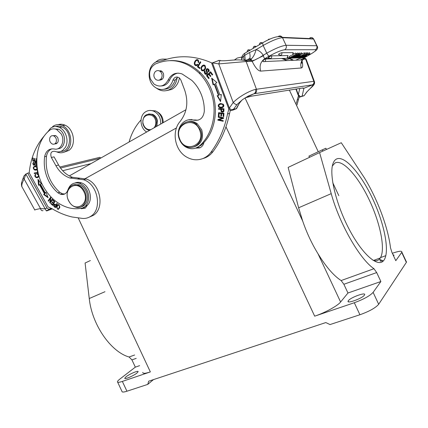 <?xml version="1.0" encoding="UTF-8"?>
<svg xmlns="http://www.w3.org/2000/svg" width="428" height="428" viewBox="0 0 428 428"><rect width="100%" height="100%" fill="white"/><g stroke="black" fill="none" stroke-linecap="round" stroke-linejoin="round"><path stroke-width="0.64" d="M90.378 260.54L85.092 263.027L89.254 298.53C91.897 324.622 110.799 351.875 129.079 357L131.931 359.889L135.328 367.138L119.899 379.053C118.353 380.257 117.534 381.15 117.449 381.739C117.454 382.595 119.091 382.488 122.349 381.412L126.939 391.219L147.767 384.381L153.449 379.615M117.647 382.161L121.975 391.401C122.012 392.315 123.665 392.257 126.939 391.219M373.114 292.377C369.926 295.855 363.656 299.306 354.304 302.735L314.682 316.174C325.093 312.713 337.735 305.779 340.608 302.007L318.009 253.761C326.013 266.821 333.717 275.75 341.127 280.559L373.97 268.714L376.683 272.572L380.877 281.528L373.114 292.377L378.684 304.276C375.565 307.893 369.316 311.386 359.927 314.746L330.02 324.563L325.81 322.568L148.671 381.198L147.767 384.381M191.749 119.428L191.182 119.744M176.459 127.924L85.135 178.679M78.538 182.344L77.538 182.9M74.52 184.58L74.221 184.746M142.77 372.387C142.733 373.74 145.258 373.585 150.356 371.916L122.349 381.412M195.762 148.109L201.256 145.226L203.921 142.487C220.292 125.12 218.997 90.586 200.539 72.926C191.6 64.275 181.526 60.161 170.317 60.583M155.418 63.981C170.831 57.491 185.377 60.508 199.063 73.028C204.092 78.121 207.944 84.182 210.608 91.207C218.029 110.376 213.139 133.541 199.817 145.627C195.35 149.351 190.53 149.73 185.351 146.767C182.628 144.98 180.632 142.471 179.375 139.239C175.015 128.946 183.88 116.892 193.745 120.193C199.801 121.065 203.321 118.117 204.306 111.35C204.429 105.828 203.525 100.473 201.593 95.273C199.368 89.431 196.104 84.466 191.808 80.378L182.044 73.932C175.913 71.952 171.264 74.007 168.092 80.1C164.507 86.333 159.815 87.66 154.01 84.07L150.394 79.003C148.479 72.257 150.153 67.25 155.418 63.981M187.919 121.686C191.225 120.878 194.349 121.568 197.303 123.756L201.722 129.828C203.905 138.544 201.315 144.247 193.959 146.943M159.039 80.164C162.763 80.009 164.229 77.773 163.432 73.461L162.03 71.406L158.285 70.604M200.555 130.101C205.156 141.031 193.611 152.095 184.73 145.67C182.328 144.076 180.568 141.85 179.455 138.993C174.629 127.844 187.057 116.363 196.126 124.008L200.555 130.101M179.669 138.849C184.645 153.764 205.772 145.247 199.726 130.396C194.456 115.196 173.527 124.404 179.669 138.849M161.372 70.936L160.687 71.551M161.292 78.934L162.035 79.426M160.58 71.556L161.297 70.893M154.968 71.995C156.632 70.278 158.435 70.133 160.382 71.567C162.458 73.867 162.667 76.312 160.998 78.886C159.371 80.555 157.6 80.715 155.69 79.367C153.545 77.088 153.304 74.633 154.968 71.995M161.244 85.969C165.026 85.814 167.829 83.813 169.665 79.972C171.462 76.072 174.282 73.782 178.134 73.092M198.207 120.172L189.005 119.813M195.644 148.152L199.705 147.911C201.936 146.927 203.343 145.119 203.921 142.487M200.106 147.735L197.351 147.403M202.749 158.606L204.964 157.9C208.131 156.621 210.806 154.551 212.973 151.678C221.073 140.785 226.605 128.058 229.574 113.49L230.312 110.445M228.862 109.028L227.541 113.902C224.566 128.561 219.013 141.363 210.886 152.32C208.709 155.209 206.029 157.29 202.84 158.574C197.351 160.596 191.947 160.093 186.629 157.065C174.795 150.528 171.248 131.369 180.188 121.37C187.079 112.404 188.588 102.014 184.709 90.196L180.889 80.063L179.535 78.051C176.63 76.189 174.431 76.906 172.928 80.202L175.245 80.009L177.738 77.083M172.928 80.202C171.708 84.118 169.467 86.884 166.208 88.5C162.217 90.212 158.387 89.719 154.717 87.012C146.67 81.245 147.467 65.81 156.161 61.916L163.935 60.139C179.696 54.795 195.783 55.784 212.186 63.103M175.245 80.009C173.196 85.916 169.435 89.003 163.978 89.265M154.433 62.986L158.002 60.332C160.586 59.064 163.287 58.764 166.101 59.433M177.213 77.35C176.427 83.251 173.725 87.387 169.119 89.757C164.716 91.64 160.489 91.1 156.439 88.141M166.556 90.618L171.425 89.511C175.785 87.296 178.439 83.439 179.402 77.933M167.15 59.123L164.133 59.118M160.607 70.588L160.216 71.428M219.259 60.327L212.443 62.857L211.774 63.488L228.643 108.541L229.365 108.065L233.207 102.495C240.119 95.588 251.054 90.303 255.527 89.404C256.024 91.362 255.505 92.812 253.981 93.759L312.691 84.808C314.136 84.043 314.655 82.866 314.243 81.283L314.559 81.743M228.67 108.53L230.061 110.424L230.596 110.467M242.446 99.687C240.113 101.966 238.075 104.972 236.331 108.696L232.976 110.098L230.601 110.456L231.206 109.969L229.381 108.054M236.331 108.696L233.635 109.172L236.957 104.587L242.612 99.564L248.154 96.113L253.981 93.759L244.928 97.996M233.635 109.172L231.206 109.969M301.788 88.147L303.934 88.259L303.078 87.938L251.931 96.086L245.56 97.734M301.483 59.893L301.018 58.722M254.446 60.129L251.851 60.83L252.194 61.365L259.357 57.678L254.446 60.129M317.346 46.347L316.704 45.732L286.059 45.288L282.496 37.685C278.27 38.038 271.823 40.633 263.15 45.475L266.746 53.152L259.357 57.678L263.445 55.747M293.057 54.372L295.491 53.002L296.326 54.083L290.751 57.213L291.912 57.181L291.104 57.63L289.606 57.684L296.326 54.083M289.606 57.684L289.103 56.598L291.629 55.175M281.731 52.687C279.912 53.265 278.821 53.875 278.462 54.522L280.929 55.33C281.854 54.672 282.122 53.789 281.731 52.687L293.175 52.639M271.545 55.859C269.694 56.448 268.591 57.063 268.249 57.705L270.742 58.534C271.673 57.871 271.941 56.978 271.545 55.859L288.001 55.56M309.54 52.933L307.721 53.275M307.582 52.853L306.368 53.024M306.512 53.88L306.025 52.837L306.769 53.875L299.584 57.416L306.769 53.875M306.025 52.837L304.87 53.425M304.736 53.917L299.68 57.347L300.911 56.368L300.076 56.389L297.717 57.411L304.736 53.917L304.244 52.863L302.173 53.896M304.244 52.863L304.602 52.858L305.094 53.907M301.836 53.971L296.748 57.443L297.984 56.453L297.128 56.48L294.742 57.513L301.836 53.971L301.339 52.912L299.964 53.596M301.339 52.912L301.708 52.906L302.205 53.965M299.696 53.168L298.139 53.468M294.239 55.255L293.244 55.817L293.576 56.517L292.677 57.24L296.973 55.057L297.567 54.522L295.561 55.271L297.326 54.383L298.38 54.335L296.465 55.469M298.359 54.083L297.851 53.008L296.112 53.628M291.912 57.181L291.687 56.694M295.999 54.089L295.491 53.002M308.706 54.864L309.182 54.174L308 54.549L304.474 56.507L304.297 56.854L306.812 55.918L303.431 57.282L305.688 55.581L309.92 53.741L309.439 52.708M309.92 53.741L308.711 54.864M308.342 54.244L307.86 53.216M305.688 55.581L305.383 54.934M306.812 55.918L306.512 55.282M306.518 55.929L306.277 55.415M305.057 56.63L304.875 56.234M308.417 54.875L308.219 54.452M305.201 55.33L304.228 56.261L301.392 57.347C301.012 57.304 301.489 56.908 302.821 56.154L302.189 56.758L302.933 56.747L302.751 56.362M306.491 54.377L305.132 55.132M307.149 54.372L306.485 54.377M308.074 53.885L306.646 54.891L307.09 54.217M304.292 55.758L305.239 54.848L308.069 53.891M302.928 56.753L304.34 55.977L304.014 55.282M306.346 54.896L306.17 54.517M307.887 53.778L307.4 52.74M304.255 55.49L304.126 55.223M303.837 56.319L303.479 55.554M303.126 56.143L302.971 55.811M301.612 55.929L303.982 54.431L300.959 55.945L301.612 55.929L301.494 55.677M299.338 57.357L299.113 56.876M297.717 57.411L297.508 56.961M299.461 56.378L298.739 56.4L300.29 55.913L299.461 56.378M300.29 55.913L300.028 55.351M298.69 56.009L301.082 54.495L298.022 56.031L298.69 56.009L298.567 55.752M296.401 57.454L296.165 56.961M297.69 55.169L297.84 55.49L299.37 54.479L297.107 55.335L300.103 54.046L298.969 55.068L294.164 57.122M292.982 57.379L297.835 55.496M293.073 57.566L294.587 57.518L295.352 57.085L294.164 57.127M298.509 54.763L298.658 55.084M295.154 56.673L295.352 57.085M299.605 52.976L300.103 54.046M298.498 53.307L299.001 54.377M297.107 55.335L296.775 54.629M295.711 55.752L293.046 57.352L291.837 57.678L291.837 57.224M291.917 57.389L293.576 56.517M293.003 55.95L293.271 56.523M296.465 55.463L295.695 55.763M297.326 54.383L296.823 53.307M295.711 55.185L295.432 54.586M295.561 55.271L295.283 54.672M296.973 55.057L296.839 54.763M296.123 55.474L295.989 55.191M295.47 55.608L295.085 54.784M294.699 56.041L294.314 55.217M294.32 56.592L293.817 55.522M293.394 57.047L293.239 56.715M265.483 59.005C265.852 60.107 265.585 60.985 264.67 61.627L262.995 61.627C262.829 60.642 263.659 59.765 265.483 59.005L303.682 57.743M303.655 57.801L301.365 59.931L264.804 61.546M305.458 57.074L309.267 54.961M244.056 59.578L247.079 60.648L247.603 61.552L252.194 61.365C255.249 67.661 258.079 70.914 260.684 71.107L301.333 67.982C302.805 67.774 303.04 65.393 302.04 60.84M304.704 59.171L304.244 58.401L305.153 58.278L305.613 59.059L303.602 59.219M229.365 108.065L212.443 62.857L218.778 63.906L246.127 61.52L256.442 89.249L313.81 81.315L305.613 59.059L306.106 59.059M245.656 60.669L246.127 61.52L247.603 61.552M205.162 71.214L204.718 70.802L204.22 71.77L204.9 73.889L205.959 74.418C207.559 74.328 207.917 73.236 207.04 71.139C206.494 69.422 206.852 68.945 208.115 69.711L208.243 71.497L208.693 71.92C209.372 71.032 209.329 70.128 208.559 69.213C207.259 68.314 206.408 68.63 206.023 70.16L206.842 72.434L207.28 72.402L206.457 70.133L207.591 68.657M206.847 72.434L205.766 73.669L205.301 73.332L205.146 71.198M219.446 103.886C218.077 104.79 217.889 105.909 218.89 107.235C219.955 108.022 221.206 108.124 222.635 107.53C223.988 106.572 224.186 105.465 223.223 104.218L220.768 103.523L219.446 103.886L220.655 103.528M200.941 67.833L201.502 70.353C203.166 71.465 204.557 70.727 205.675 68.148L205.146 65.671C204.038 64.628 202.851 64.901 201.583 66.479L200.941 67.833L201.379 67.806L202.021 66.458L203.931 65.056M210.576 71.733L206.483 75.601L208.677 78.565L209.164 78.11L207.355 75.676L208.746 74.36L210.378 76.558L210.86 76.104L209.228 73.905L210.485 72.717L212.229 75.066L212.716 74.611L210.576 71.733M223.946 108.749L218.537 108.632L218.548 109.236L220.736 109.284L221.212 111.788C222.512 112.494 223.416 112.291 223.919 111.178L223.946 108.749M223.946 113.27L218.558 112.671L218.36 116.058L218.992 116.132L219.157 113.345L220.987 113.548L220.837 116.063L221.469 116.132L221.618 113.618L223.272 113.8L223.111 116.491L223.748 116.56L223.946 113.27M200.352 61.734L197.362 66.715L199.683 68.56L200.036 67.972L198.201 66.522L200.844 62.124L200.352 61.734M216.868 82.556L211.662 78.099L213.091 84.872L214.235 84.172L218.451 95.342L217.183 95.733L220.538 101.618L221.351 94.449L219.89 94.898L215.541 83.369L216.868 82.556M223.641 117.732L218.307 116.641L218.232 117.208L222.416 118.069L217.922 119.556L217.841 120.166L223.159 121.268L223.239 120.696L219.056 119.835L223.555 118.342L223.641 117.732M196.452 64.933L195.334 64.601C194.012 63.959 195.847 59.027 197.934 60.765L198.196 62.354L198.79 62.531L198.351 60.268C196.677 57.759 192.873 62.75 194.895 65.077C195.815 65.987 196.778 65.869 197.79 64.724L197.356 64.205L196.452 64.938L197.576 64.462M206.301 73.675L207.28 72.402M206.355 74.381L205.338 73.857L204.659 71.738L204.964 71.027M208.88 71.658L208.243 71.497M208.677 71.465L208.548 69.684L207.585 69.347M206.451 71.572L206.885 71.546M221.886 107.803L219.313 107.161C218.312 105.839 218.494 104.721 219.864 103.817M221.784 107.182C223.593 106.7 224.053 105.823 223.17 104.555L222.234 104.106L220.704 104.159M220.816 104.165L223.015 104.395M222.592 104.48L222.758 104.625C223.47 106.754 222.394 107.53 219.521 106.952L219.297 106.775C218.403 105.481 218.911 104.603 220.811 104.148L221.228 104.079M203.161 70.904L201.941 70.326L201.379 67.806M203.107 70.213L203.589 70.176C205.397 69.122 205.922 67.779 205.162 66.147L203.937 65.746M202.064 66.95L202.754 66.153L203.931 65.73M203.498 65.768L204.723 66.169C205.483 67.801 204.959 69.143 203.15 70.203L201.888 69.834C201.23 69.09 201.283 68.127 202.053 66.939L202.07 66.939M210.646 76.307L209.18 74.328L208.746 74.36M212.497 74.814L210.913 72.685L210.485 72.717M208.95 78.308L206.917 75.569L210.742 71.952M206.917 75.569L206.483 75.601M223.058 112.125L221.624 111.708L221.153 109.21L220.736 109.284M221.153 109.21L218.965 109.161L218.959 108.637M218.548 109.236L218.965 109.161M223.309 109.343L221.378 109.301L223.309 109.343L223.293 111.082L223.71 111.002L223.716 109.268M222.86 111.51L223.694 111.007M223.282 111.082L221.683 111.35L221.378 109.301M219.002 115.999L218.97 112.719M218.36 116.058L218.778 115.972M221.479 116.004L221.404 113.463L219.157 113.345M223.753 116.432L223.684 113.72L221.618 113.618M221.404 113.463L220.987 113.548M221.255 115.977L220.837 116.063M223.684 113.72L223.272 113.8M223.523 116.405L223.111 116.491M199.839 68.303L197.806 66.693L200.646 61.964M197.806 66.693L197.362 66.715M220.613 100.949L217.606 95.674L218.869 95.284L214.663 84.123L214.235 84.172M219.89 94.898L221.346 94.524M213.476 84.637L212.197 78.559M218.869 95.284L218.451 95.342M217.606 95.674L217.183 95.733M223.186 121.092L218.259 120.075L218.339 119.471L222.416 118.069M222.833 117.978L218.649 117.122L218.703 116.721M218.232 117.208L218.649 117.122M218.339 119.471L217.922 119.556M218.259 120.075L217.841 120.166M198.822 62.392L198.196 62.354M198.64 62.338L198.378 60.749L197.196 60.353M196.425 64.938L196.875 64.917M196.468 65.661L195.339 65.056C194.382 62.632 194.991 60.835 197.174 59.674M249.706 58.422C250.246 57.074 250.198 55.105 249.561 52.516L243.671 55.94C242.489 56.994 241.879 58.315 241.841 59.904M249.561 52.516L256.046 49.632L263.15 45.475L262.573 42.859L244.629 53.398L245.148 59.535M243.832 59.524L243.676 55.945M248.326 59.572L249.668 58.508M251.209 58.968C253.306 57.213 254.917 54.099 256.046 49.632C259.063 50.499 261.438 52.355 263.166 55.217L263.45 55.747C263.825 57.507 264.327 58.443 264.959 58.556L268.886 58.427M304.452 57.7L305.164 58.288M295.828 57.93L299.552 57.801M305.105 58.219L306.079 58.984L314.286 81.283C315.821 85.07 311.258 86.761 306.913 91.967L306.635 92.116C311.563 87.317 313.585 84.883 312.691 84.808L303.934 88.259L302.115 96.075L299.509 97.172L298.022 94.802L298.311 94.593L296.251 89.024M306.635 92.116L304.11 95.706L299.509 97.172M291.602 58.08L285.808 59.931L285.829 60.616M292.388 60.327L289.467 58.492M285.808 59.931L285.423 60.632M299.782 88.462L298.311 94.593L300.435 96.642M295.909 89.078L298.022 94.802M302.115 96.075L304.03 95.674M281.608 58.433L285.647 60.075M286.268 59.717L282.929 58.39M297.021 104.919L299.177 96.937M298.45 95.765L296.299 103.378M234.228 60.086L237.219 58.037L241.879 57.036M248.518 59.546L249.578 60.535M251.038 60.476L249.101 58.834M126.067 376.784L124.762 378.229C124.27 379.791 133.477 375.891 136.885 373.082L138.116 371.707C138.586 370.15 129.566 373.96 126.067 376.784M318.009 253.761C311.846 243.735 306.742 232.832 302.692 221.062L245.025 97.953M341.127 280.559L343.877 284.278L347.964 293.003L340.608 302.007M380.877 281.528L347.964 293.003M373.97 268.714C359.932 259.368 339.511 223.951 331.219 193.649L319.588 152.587L288.14 167.401L298.621 207.778L302.692 221.062M392.326 253.274C398.939 251.011 402.122 250.642 401.865 252.167L395.793 260.684L391.978 252.531L390.497 247.769C388.11 227.38 377.277 198.726 364.415 177.871L341.276 142.727L319.588 152.587M393.525 255.832L394.054 255.222L393.006 254.73M380.776 259.86L380.192 260.417M380.267 261.085L380.053 260.631C379.834 261.251 380.776 261.299 382.867 260.775M385.879 255.639L380.556 257.597M378.684 304.276L406.359 262.369L406.076 261.16M364.394 295.17L364.581 294.865C366.331 291.736 350.692 297.358 348.392 300.654L348.146 301.039C346.327 304.174 362.259 298.455 364.394 295.17M336.429 159.056C344.722 154.893 361.526 174.496 373.205 199.988C384.975 225.401 390.25 253.788 383.306 260.968C377.416 267.377 362.238 254.179 349.253 229.413C336.226 204.734 329.132 175.25 332.797 164.17C333.599 161.607 334.808 159.901 336.429 159.056M139.614 365.646L135.328 367.138M185.971 109.718L69.32 175.924M372.981 260.283C375.607 261.128 377.721 260.775 379.32 259.224L380.353 257.929C385.714 249.251 380.144 222.672 369.054 199.496C358.033 176.25 342.694 159.002 335.054 162.972L332.347 165.973M80.528 208.404L81.422 208.714L85.3 208.099L87.376 205.269C93.539 199.576 89.639 185.222 81.24 182.842C79.089 182.141 77.045 182.178 75.098 182.954M85.445 207.997L83.316 207.612M83.166 207.65L87.376 205.269M81.143 208.297C77.061 209.03 72.931 208.859 68.753 207.789C58.235 204.793 49.809 197.773 43.474 186.742C32.726 168.033 35.203 141.77 49.568 130.326C51.692 128.673 54.056 128.4 56.662 129.518L61.193 133.916C65.452 140.967 60.765 150.8 54.169 148.965C49.081 148.356 45.898 150.94 44.63 156.707C43.442 165.636 45.047 174.196 49.455 182.387C51.751 186.501 54.586 189.984 57.957 192.83L60.674 194.312C64.163 195.05 66.575 193.584 67.908 189.914C70.015 184.152 73.878 181.964 79.496 183.345C82.46 184.398 84.851 186.506 86.67 189.663C91.068 197.094 87.938 207.361 81.143 208.297M73.9 184.794L79.287 184.709C81.935 185.645 84.07 187.518 85.691 190.337C89.511 196.8 86.959 205.75 81.101 206.836M54.725 143.904C58.01 143.589 58.989 141.433 57.662 137.441L55.672 135.537L52.976 135.687M84.3 190.765C89.222 198.924 83.583 209.704 75.906 207.206C73.022 206.366 70.706 204.424 68.956 201.395C63.949 193.146 69.882 182.055 77.88 185.115C80.534 186.052 82.674 187.935 84.3 190.765M68.983 201.246C75.355 213.749 90.795 203.391 83.562 191.139C76.922 178.497 61.787 189.331 68.983 201.246M50.028 137.345C50.937 135.804 52.2 135.334 53.81 135.927C56.239 137.516 56.961 139.731 55.977 142.578C55.078 144.081 53.842 144.552 52.264 143.995C49.803 142.444 49.054 140.224 50.028 137.345M52.023 148.794C49.001 149.977 47.15 152.486 46.475 156.316L44.63 156.707M57.791 148.741C66.206 148.853 66.88 132.568 58.497 129.219L53.58 128.833M57.957 192.83L59.749 192.306L62.456 193.782L64.746 193.986M59.749 192.306C49.407 182.756 44.983 170.756 46.475 156.316M37.145 167.294L36.139 166.321L35.117 166.107C32.897 166.899 32.705 168.177 34.529 169.948L34.786 170.05C36.129 170.36 36.985 169.964 37.364 168.862M36.792 163.138L35.957 162.33C35.251 161.939 34.78 162.442 34.556 163.828L33.855 164.759C33.09 163.994 33.143 163.336 34.021 162.795L33.946 162.249C32.555 162.891 32.507 163.903 33.801 165.278L34.716 165.069L35.23 163.266L35.909 162.897L36.38 163.352L35.663 165.122M35.663 165.101L35.738 165.636L36.899 164.86M59.85 206.729L58.604 204.621C57.475 204.573 56.801 205.472 56.587 207.307L57.866 209.404L59.631 207.901L59.85 206.729M55.629 207.248L54.5 206.301L53.965 206.467L55.431 207.676L57.277 203.674L56.903 203.375L56.154 205.007L54.854 204.108C53.719 204.461 53.42 205.247 53.971 206.457M37.627 170.398L37.209 170.456L37.632 172.532L34.213 172.998L34.326 173.554L38.183 173.03M38.579 174.613L37.092 173.784L37.113 174.367L37.948 174.635C38.948 176.101 38.376 176.914 36.236 177.069C35.182 176.475 35.043 175.705 35.829 174.747L35.561 174.239C34.443 175.459 34.663 176.582 36.225 177.625C37.723 177.866 38.627 177.283 38.932 175.865M52.703 205.44L54.816 201.668L52.826 199.828L52.574 200.272L54.212 201.791L53.489 203.075L52.018 201.711L51.772 202.15L53.243 203.519L52.596 204.67L51.028 203.214L50.777 203.658L52.703 205.44M40.478 184.259L41.323 183.805L37.974 179.321L38.552 185.287L39.52 184.768L44.485 193.766L43.656 194.542L48.123 197.715L46.021 192.311L45.298 192.991L40.478 184.259M50.108 202.995L52.489 199.496L52.168 199.154L50.295 201.909L50.841 197.741L50.499 197.378L48.129 200.882L48.444 201.224L50.306 198.474L49.766 202.631L50.108 202.995M36.792 158.644L36.359 158.558L36.337 161.153L34.968 160.896L34.984 158.558L34.508 158.472L34.497 160.805L33.266 160.575L33.277 158.082L32.806 157.996L32.785 161.04L36.749 161.789M89.243 217.162L93.192 215.418C105.229 208.538 100.377 183.104 86.065 178.968L72.466 177.283C66.715 175.223 62.097 171.141 58.604 165.042L55.908 165.684C59.417 171.815 64.056 175.924 69.823 178L83.476 179.701C97.841 183.863 102.736 209.436 90.661 216.349C88.318 217.868 85.739 218.58 82.914 218.467L72.129 216.991C65.329 215.407 58.786 212.732 52.5 208.971L48.059 206.885L29.174 172.805L29.254 172.131C30.875 157.525 36.054 145.242 44.785 135.285M55.908 165.684L51.333 157.461C50.028 153.16 51.162 151.111 54.747 151.309C57.678 152.389 60.369 152.052 62.82 150.303L65.366 147.355C69.208 141.149 65.917 130.192 59.342 127.405L62.065 126.966C72.632 131.246 71.562 151.726 60.947 151.362M47.438 132.268L50.541 128.277C53.195 126.297 56.127 126.009 59.342 127.405M55.683 126.528C57.764 125.837 59.893 125.982 62.065 126.966M36.38 170.023L35.337 169.916L34.358 169.253M36.252 169.451L37.359 168.819M36.872 166.883L35 166.695M33.855 167.369L34.877 166.123M35.203 166.685L35.877 166.781C36.947 167.38 37.209 168.167 36.669 169.146L34.818 169.488C33.769 168.932 33.491 168.151 33.989 167.155M33.978 167.139L35.203 166.701M35.267 166.685L35.759 166.572M36.797 163.261L36.38 163.352M36.621 162.843L36.016 162.817M36.353 165.513L36 165.026M36.22 164.994L36.878 164.561M36.294 165.513L35.738 165.636M34.32 164.657L35.69 162.271M34.572 165.197L33.785 164.732M33.427 163.089L33.94 162.249M57.24 206.296L58.283 204.584M59.225 207.617L58.449 208.8L59.412 208.19L59.754 207.452L59.235 207.623C59.599 206.296 59.369 205.472 58.55 205.156L57.967 205.253C56.774 206.719 56.753 207.917 57.892 208.853L58.443 208.789M59.332 205.092L58.497 205.082M58.69 209.26L57.641 208.746M57.24 203.642L56.689 204.841L56.154 205.007M56.469 205.312L55.934 205.483L55.276 206.917L55.811 206.745L56.469 205.312L55.362 204.514L54.939 204.648M54.228 205.087L54.773 204.092M54.233 206.029L54.827 204.686L55.934 205.483M55.271 206.922L54.228 206.05M38.167 172.976L34.882 173.42L34.775 172.923M38.044 172.436L37.632 172.532M34.882 173.42L34.326 173.554M37.53 176.973L38.921 176.117M37.964 174.629L38.504 174.496L37.669 174.223L37.653 173.88M37.659 177.545L35.947 176.935M35.396 175.196L35.69 174.485M37.664 174.223L37.113 174.357M53.489 203.075L54.03 202.909L54.747 201.625L53.109 200.111L52.574 200.272M52.596 204.67L53.131 204.504L53.778 203.348L52.312 201.984M52.944 205.001L51.317 203.487L50.777 203.658M54.747 201.625L54.212 201.791M52.307 201.984L51.772 202.15M53.778 203.348L53.243 203.519M39.087 184.998L38.622 180.188M47.829 196.96L44.202 194.387L45.026 193.606L40.066 184.623L39.52 184.768M45.298 192.991L46.122 192.573M45.026 193.606L44.485 193.766M44.202 194.387L43.656 194.542M52.414 199.416L50.836 201.743L50.295 201.909M48.739 200.791L50.75 197.64M50.402 202.567L50.381 201.882M48.669 200.716L48.129 200.882M50.766 198.335L50.306 198.474M50.306 202.465L49.766 202.631M36.744 161.559L33.347 160.917L33.347 160.586M36.744 161.062L36.337 161.153M34.968 160.703L34.497 160.805M33.347 160.917L32.785 161.04M51.601 208.452L48.717 209.244L46.962 207.981L27.681 173.158L29.174 172.805M35.267 174.469L35.481 174.854M48.712 209.249L48.535 209.629M51.735 208.527L46.245 210.742L45.165 208.891L46.968 207.976M24.016 175.978L25.867 174.046L24.177 179.043C21.71 183.355 21.17 186.287 22.556 187.839L22.507 187.796M34.828 210.068C34.138 209.939 36.038 209.436 40.516 208.559L23.347 177.631L23.492 177.31M51.333 157.461L54.051 156.867L58.604 165.042M52.607 126.592C55.565 124.388 58.834 124.072 62.413 125.634C71.439 129.363 73.851 145.905 66.201 150.982C63.478 152.924 60.492 153.294 57.245 152.095L56.619 151.822M63.997 152.208L68.86 150.421C76.489 145.37 74.098 128.914 65.11 125.211C62.756 124.136 60.444 123.949 58.176 124.65M55.87 143.894L55.49 143.444M56.614 143.605L56.298 143.289M56.116 143.327L56.443 143.696M27.681 173.158L25.867 174.046L45.165 208.891L40.516 208.559C40.997 210.309 41.837 210.999 43.046 210.613M46.7 210.929L46.245 210.742M52.318 208.859L46.743 210.918M129.096 142C131.423 133.52 135.392 126.169 141.005 119.952M163.186 122.649C163.202 117.609 161.196 113.998 157.151 111.804M162.474 123.055C162.447 117.358 160.142 113.313 155.551 110.922L149.805 110.445M146.692 132.011C139.929 128.218 138.988 116.223 145.194 112.077C147.837 110.253 150.699 109.959 153.775 111.205C158.617 113.778 160.917 118.069 160.671 124.077M156.862 126.239L157.499 120.862C156.835 117.716 155.204 115.528 152.603 114.303L148.719 113.939M152.603 114.303L151.763 114.442C154.369 115.672 156.006 117.866 156.669 121.017L155.824 126.827M149.618 130.353L148.018 129.978C145.258 128.817 143.524 126.597 142.813 123.312C142.701 116.256 145.686 113.297 151.763 114.442M150.849 129.652C146.863 129.925 144.263 127.801 143.032 123.28C140.967 113.811 154.273 111.478 155.717 121.183C156.118 123.836 155.535 126.073 153.962 127.881M309.492 157.344L308.925 156.134L322.268 149.848L322.873 151.095M322.284 149.886L325.874 148.232L326.452 149.468M359.927 314.746L354.304 302.735M314.682 316.174L225.984 126.832M78.292 218.082L150.356 371.916M201.256 145.226L199.817 145.627M169.665 79.972L168.092 80.1M195.216 119.899L193.745 120.193M227.541 113.902L229.574 113.49M210.886 152.32L212.973 151.678M236.957 104.587C236.058 104.737 234.811 104.041 233.207 102.495L218.778 63.906L219.821 60.658L220.538 60.434M244.661 53.323L244.169 53.709M310.354 38.579L309.883 37.841C311.295 37.188 312.461 37.477 313.392 38.713L282.309 37.343C281.26 35.941 279.96 35.61 278.403 36.359M268.383 39.312L270.229 38.975M247.86 50.044L250.209 50.119M253.916 46.481L256.292 46.545M260.138 42.88L262.498 42.902M284.69 49.776C281.351 50.172 276.215 52.27 269.292 56.073C268.506 55.913 267.655 54.939 266.746 53.152C275.439 48.353 281.875 45.732 286.059 45.288C286.723 47.16 286.262 48.653 284.69 49.776L315.436 49.691C316.864 48.701 317.287 47.38 316.704 45.732L313.392 38.713L313.761 39.039L282.496 37.685L282.309 37.343C277.991 34.85 268.57 39.355 262.573 42.859L262.963 42.554M315.436 49.691C316.854 50.033 314.735 51.825 309.075 55.068M314.147 39.863L316.902 45.742C318.341 47.626 317.624 49.525 314.751 51.435M251.145 59.016L250.07 59.417L251.857 60.824M269.292 56.073L264.959 58.556C260.604 61.605 259.181 65.789 260.684 71.107M287.375 57.801L291.773 57.652M292.196 57.641L299.573 57.389M299.9 57.379L301.323 57.331M301.783 57.315L303.372 57.261M303.768 57.25L305.234 57.202M292.297 55.062C293.196 54.431 293.458 53.586 293.078 52.532M287.129 57.973L287.9 55.453M304.201 55.603L304.046 55.266M304.222 56.079L303.88 55.351M296.422 55.485L296.636 55.95M301.333 67.982C300.413 65.249 300.691 62.632 302.179 60.123M301.365 59.931L302.853 59.931L303.596 57.657M295.636 60.182L300.67 58.01M303.078 87.938L301.911 88.125M251.931 96.086L250.744 96.311M254.746 93.62C256.409 92.678 256.977 91.223 256.442 89.249L255.527 89.404M312.328 84.846C313.729 84.081 314.222 82.904 313.81 81.315L314.243 81.283M204.659 71.738L204.22 71.77M203.589 70.176L203.15 70.203M201.583 66.479L202.021 66.458M245.742 60.781L246.753 60.305M241.702 59.893C241.397 57.095 242.371 54.928 244.629 53.398L245.046 53.077M297.209 99.767L298.455 99.515M376.683 272.572L343.877 284.278M331.219 193.649L298.621 207.778M406.359 262.369L401.705 252.429M338.821 195.65L332.775 182.756M318.234 151.71L289.387 90.121M104.983 291.709L89.254 298.53M136.206 358.364L131.931 359.889M129.079 357L134.627 354.999M34.529 169.948L35.085 169.814M36.669 169.146L37.22 169.017M35.112 163.705L34.556 163.828M57.031 207.163L56.587 207.307M79.999 178.203L77.388 178.925M91.036 163.598L62.681 170.719M100.655 158.13L99.783 157.344L98.884 157.563M200.539 72.926L199.063 73.028M196.126 124.008L197.303 123.756M160.382 71.567L162.094 71.465M238.776 104.245L236.545 108.691M270.073 39.039L267.735 40.104M250.187 50.13C248.283 49.354 247.256 49.958 247.111 51.938M256.265 46.566C254.344 45.78 253.312 46.39 253.167 48.385M262.455 42.923C260.577 42.19 259.55 42.795 259.373 44.737M247.09 60.632L251.605 60.455L251.199 58.994L249.701 58.55L246.453 60.07M292.65 54.8L293.121 52.532M287.477 57.716L287.948 55.458M309.524 52.708L310.006 53.741M303.201 56.785L303.366 57.143M307.475 52.746L307.962 53.778M301.307 57.17L301.114 56.758M299.675 52.981L300.178 54.046M297.92 53.008L298.428 54.083M295.106 54.773L295.497 55.603M301.451 59.909C303.243 60.134 303.971 59.385 303.639 57.662M302.377 60.102C301.617 62.381 301.456 63.403 301.9 63.162L301.719 60.937M304.287 58.422L303.827 58.443M245.683 60.669C235.368 58.593 228.022 61.407 219.821 60.658L218.28 60.498M245.661 60.642L247.127 60.68M205.338 73.857L204.9 73.889M208.115 69.711L208.548 69.684M219.313 107.161L218.89 107.235M223.17 104.555L222.758 104.625M201.941 70.326L201.502 70.353M205.162 66.147L204.723 66.169M221.624 111.708L221.212 111.788M198.378 60.749L197.934 60.765M195.339 65.056L194.895 65.077M306.79 92.1L304.131 95.663M293.1 60.295L293.105 60.278C293.201 59.781 292.292 59.38 290.382 59.064M290.323 59.027L289.403 58.502M401.865 252.167L406.514 262.096M348.146 301.039L348.504 301.81M380.353 257.929L373.505 260.443M81.422 208.714L83.99 207.837M77.88 185.115L79.287 184.709M53.81 135.927L55.774 135.585M56.662 129.518L58.497 129.219M79.496 183.345L81.24 182.842M62.456 193.782L60.674 194.312M34.786 170.05L35.337 169.916M36.428 166.653L35.877 166.781M36.46 162.715L35.904 162.838M34.358 165.149L33.801 165.278M59.08 204.985L58.55 205.156M58.395 209.228L57.866 209.404M55.362 204.514L54.827 204.686M36.776 177.486L36.225 177.625M38.081 174.276L37.53 174.415M24.112 175.721L22.16 180.621C22.181 180.616 20.769 183.863 21.887 186.827M34.775 209.95L22.545 187.844M83.476 179.701L86.065 178.968M69.823 178L72.466 177.283M62.413 125.634L65.11 125.211M100.393 158.285L60.503 168.038M100.869 158.018L99.783 157.344L59.802 167.022M153.775 111.205L155.551 110.922M322.268 149.848L322.856 151.105M325.858 148.238L326.436 149.474M379.32 259.224L383.306 260.968"/></g></svg>
